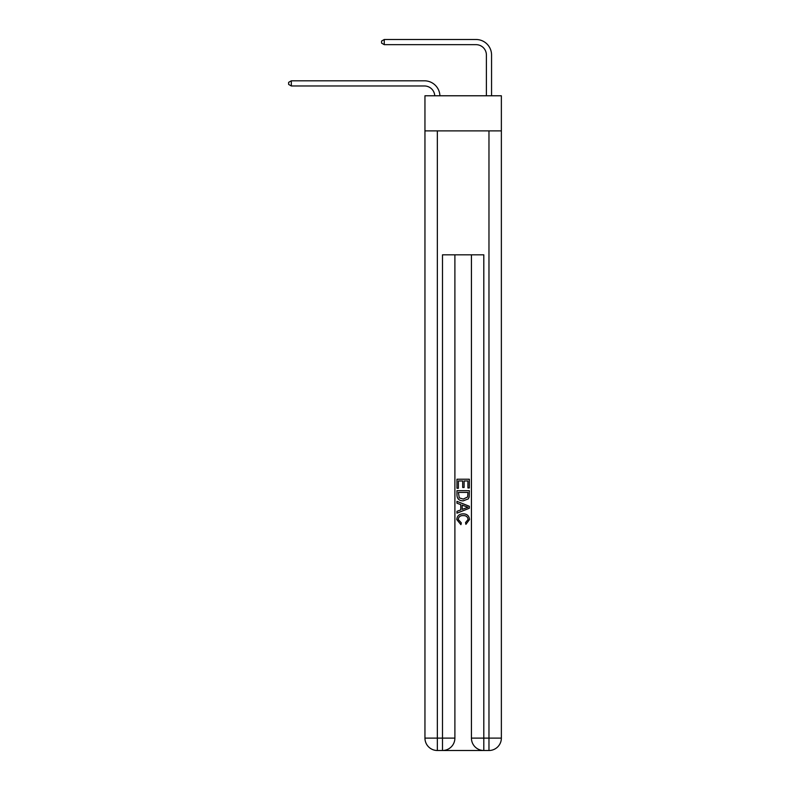 <?xml version="1.0" encoding="UTF-8"?>
<svg xmlns="http://www.w3.org/2000/svg" width="790" height="790" viewBox="0 0 790 790"><rect width="100%" height="100%" fill="white"/><g stroke="black" fill="none" stroke-linecap="round" stroke-linejoin="round"><path stroke-width="1.19" d="M501.364 130.893L501.364 95.778L424.951 95.778L424.951 130.893L501.364 130.893L501.364 738.107L488.971 738.107L488.971 130.893M434.747 95.778A10.329 10.329 0 0 0 424.428 85.972A10.329 10.329 0 0 1 434.747 95.778A10.329 10.329 0 0 0 424.428 85.972A10.329 10.329 0 0 1 434.747 95.778A10.329 10.329 0 0 0 424.428 85.972A10.329 10.329 0 0 1 434.747 95.778A10.329 10.329 0 0 0 424.428 85.972A10.329 10.329 0 0 1 434.747 95.778A10.329 10.329 0 0 0 424.428 85.972A10.329 10.329 0 0 1 434.747 95.778A10.329 10.329 0 0 0 424.428 85.972A10.329 10.329 0 0 1 434.747 95.778A10.329 10.329 0 0 0 424.428 85.972A10.329 10.329 0 0 1 434.747 95.778A10.329 10.329 0 0 0 424.428 85.972A10.329 10.329 0 0 1 434.747 95.778A10.329 10.329 0 0 0 424.428 85.972A10.329 10.329 0 0 1 434.747 95.778A10.329 10.329 0 0 0 424.428 85.972A10.329 10.329 0 0 1 434.747 95.778A10.329 10.329 0 0 0 424.428 85.972A10.329 10.329 0 0 1 434.747 95.778A10.329 10.329 0 0 0 424.428 85.972A10.329 10.329 0 0 1 434.747 95.778A10.329 10.329 0 0 0 424.428 85.972A10.329 10.329 0 0 1 434.747 95.778A10.329 10.329 0 0 0 424.428 85.972A10.329 10.329 0 0 1 434.747 95.778A10.329 10.329 -70 0 0 424.428 85.972L291.322 85.972L288.636 84.421L288.636 82.358L291.322 80.807L424.428 80.807A15.494 15.494 0 0 1 439.912 95.778M486.393 95.778L486.393 54.994A10.329 10.329 0 0 0 476.064 44.665L384.256 44.665L381.58 43.114L381.58 41.05L384.256 39.5L476.064 39.5A15.494 15.494 0 0 1 491.558 54.994L491.558 95.778M291.322 80.807L424.428 80.807L291.322 80.807L424.428 80.807L291.322 80.807L424.428 80.807L291.322 80.807L424.428 80.807L291.322 80.807L424.428 80.807L291.322 80.807L424.428 80.807L291.322 80.807L424.428 80.807L291.322 80.807L424.428 80.807L291.322 80.807L424.428 80.807L291.322 80.807L424.428 80.807L291.322 80.807L424.428 80.807L291.322 80.807L424.428 80.807L291.322 80.807L424.428 80.807L291.322 80.807L424.428 80.807L291.322 80.807L291.322 85.972M486.393 54.994A10.329 10.329 0 0 0 476.064 44.665A10.329 10.329 0 0 1 486.393 54.994A10.329 10.329 0 0 0 476.064 44.665A10.329 10.329 0 0 1 486.393 54.994A10.329 10.329 0 0 0 476.064 44.665A10.329 10.329 0 0 1 486.393 54.994A10.329 10.329 0 0 0 476.064 44.665A10.329 10.329 0 0 1 486.393 54.994A10.329 10.329 0 0 0 476.064 44.665A10.329 10.329 0 0 1 486.393 54.994A10.329 10.329 0 0 0 476.064 44.665A10.329 10.329 0 0 1 486.393 54.994A10.329 10.329 0 0 0 476.064 44.665A10.329 10.329 0 0 1 486.393 54.994A10.329 10.329 0 0 0 476.064 44.665A10.329 10.329 0 0 1 486.393 54.994A10.329 10.329 0 0 0 476.064 44.665A10.329 10.329 0 0 1 486.393 54.994A10.329 10.329 0 0 0 476.064 44.665A10.329 10.329 0 0 1 486.393 54.994A10.329 10.329 0 0 0 476.064 44.665A10.329 10.329 0 0 1 486.393 54.994A10.329 10.329 0 0 0 476.064 44.665A10.329 10.329 0 0 1 486.393 54.994A10.329 10.329 0 0 0 476.064 44.665A10.329 10.329 0 0 1 486.393 54.994A10.329 10.329 0 0 0 476.064 44.665A10.329 10.329 0 0 1 486.393 54.994M384.256 39.5L476.064 39.5L384.256 39.5L476.064 39.5L384.256 39.5L476.064 39.5L384.256 39.5L476.064 39.5L384.256 39.5L476.064 39.5L384.256 39.5L476.064 39.5L384.256 39.5L476.064 39.5L384.256 39.5L476.064 39.5L384.256 39.5L476.064 39.5L384.256 39.5L476.064 39.5L384.256 39.5L476.064 39.5L384.256 39.5L476.064 39.5L384.256 39.5L476.064 39.5L384.256 39.5L476.064 39.5L384.256 39.5L384.256 44.665M443.437 750.5L482.878 750.5M471.423 254.815L471.423 738.107A12.393 12.393 0 0 0 483.806 750.5L483.806 738.107L471.423 738.107A12.393 12.393 0 0 0 483.806 750.5L488.971 750.5L488.971 738.107L483.806 738.107L483.806 254.815L442.499 254.815L442.499 738.107L424.951 738.107L424.951 130.893M454.892 254.815L454.892 738.107A12.393 12.393 0 0 1 442.499 750.5L437.344 750.5A12.393 12.393 0 0 1 424.951 738.107A12.393 12.393 0 0 0 437.344 750.5L437.344 130.893M488.971 750.5A12.393 12.393 0 0 0 501.364 738.107A12.393 12.393 0 0 1 488.971 750.5M456.966 488.279L456.966 479.224L469.349 479.224L469.349 487.963L467.927 487.963L467.927 480.972L464.105 480.972L464.105 487.489L462.683 487.489L462.683 480.972L458.388 480.972L458.388 488.279L456.966 488.279M456.966 495.103L456.966 490.659L469.349 490.659L469.171 497.088L468.292 498.895L463.226 500.83C459.257 500.85 457.173 498.934 456.966 495.103M458.388 492.407L459.267 497.888L463.256 499.082L467.67 496.969L467.927 492.407L458.388 492.407M456.966 503.21L456.966 501.354L469.349 506.281L469.349 508.246L456.966 513.174L456.966 511.318L460.777 509.906L460.777 504.622L456.966 503.21M465.636 506.42L462.199 505.146L462.199 509.382L467.927 507.269L465.636 506.42M458.23 519.435L461.33 522.911L460.925 524.659L456.798 519.603C457.134 515.791 459.286 513.885 463.246 513.856C467.058 513.935 469.142 515.84 469.517 519.563L465.912 524.343L465.537 522.595L468.085 519.484C467.719 516.808 466.11 515.514 463.256 515.603C460.353 515.455 458.684 516.729 458.23 519.435M454.892 738.107L442.499 738.107L442.499 750.5A12.393 12.393 0 0 0 454.892 738.107"/></g></svg>
